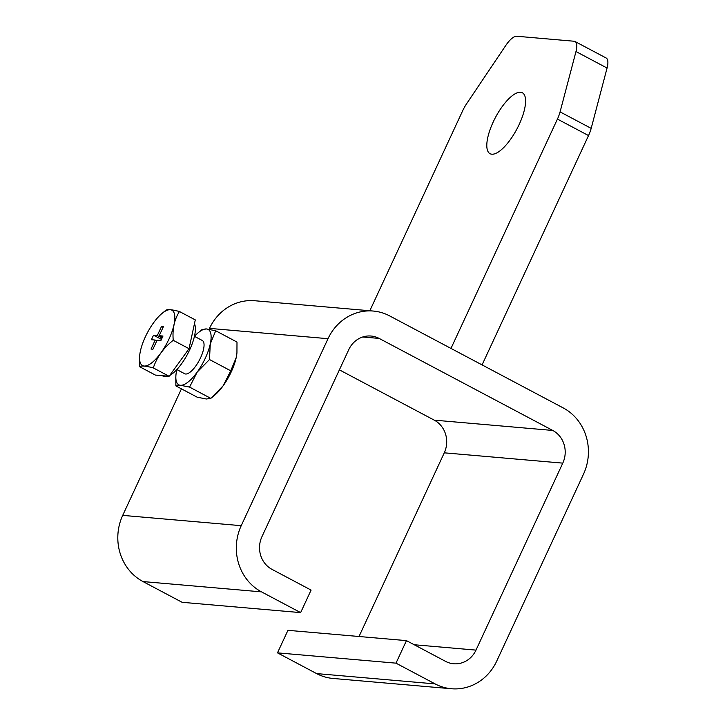 <?xml version="1.0" encoding="UTF-8"?>
<svg xmlns="http://www.w3.org/2000/svg" width="725" height="725" viewBox="0 0 725 725"><rect width="100%" height="100%" fill="white"/><g stroke="black" fill="none" stroke-linecap="round" stroke-linejoin="round"><path stroke-width="1.09" d="M519.227 124.356A34.483 12.18 117.9 0 1 490.046 153.691A34.483 12.18 117.9 0 1 493.163 122.09A34.483 12.18 117.9 0 1 522.344 92.755A34.483 12.18 117.9 0 1 519.227 124.356M194.463 336.337A31.347 11.074 117.9 0 1 198.188 332.766L202.021 329.576L206.552 328.951L215.706 330.772L236.993 342.055L236.939 352.839L236.187 357.661L230.758 370.81L223.119 385.818A31.347 11.074 -62.1 0 0 231.239 371.88A31.347 11.074 -62.1 0 0 236.187 357.661A31.347 11.074 -62.1 0 0 236.894 353.283A31.347 11.074 -62.1 0 0 236.939 352.803M215.706 330.772L210.277 343.922L209.48 359.528L197.209 372.079L189.56 387.096L180.407 385.274A31.347 11.074 117.9 0 1 175.976 374.671A31.347 11.074 117.9 0 1 176.683 370.294A31.347 11.074 117.9 0 1 176.846 369.578M194.445 336.337L202.284 340.487A18.814 6.643 117.9 0 1 200.589 357.724A18.814 6.643 117.9 0 1 184.667 373.728L176.828 369.569M194.454 323.667A31.039 10.966 117.9 0 1 189.66 349.885A31.039 10.966 117.9 0 1 169.695 375.468M145.353 336.853A31.347 11.074 117.9 0 1 161.911 313.535A31.347 11.074 117.9 0 1 174.372 313.708A31.347 11.074 117.9 0 1 169.052 338.91A31.347 11.074 117.9 0 1 149.06 364.648A31.347 11.074 117.9 0 1 139.698 355.44A31.347 11.074 117.9 0 1 145.353 336.853M161.911 313.535L165.771 310.327C167.285 309.113 171.852 309.512 179.465 311.523C174.353 319.48 172.278 329.077 173.23 340.306C163.56 347.873 156.917 357.072 153.301 367.901C145.698 365.889 141.139 365.5 139.599 366.714L139.499 357.806M575.976 51.547L607.07 68.032L591.183 128.361L560.081 111.886L575.976 51.547A18.814 6.643 -62.1 0 0 575.034 41.515A18.814 6.643 -62.1 0 0 574.064 41.234L516.762 36.25A18.814 6.643 -62.1 0 0 505.787 45.448L466.61 103.757A18.814 6.643 117.9 0 0 462.632 110.834L369.832 310.744M450.977 348.426L557.434 119.081L588.528 135.566L482.071 364.902M560.081 111.886A18.814 6.643 117.9 0 1 557.434 119.081M607.07 68.032A18.814 6.643 -62.1 0 0 606.127 57.991L575.034 41.515M563.225 407.921L389.615 315.892A49.536 45.829 -85 0 0 373.248 311.043A49.536 45.829 -85 0 0 328.017 338.693L241.226 525.679A49.536 45.829 95 0 0 261.507 591.872L300.639 612.616L311.097 590.087L271.966 569.342A24.451 22.62 -85 0 1 261.952 536.663L348.752 349.677A24.451 22.62 -85 0 1 371.082 336.028A24.451 22.62 -85 0 1 379.157 338.421L552.767 430.451A24.451 22.62 -85 0 1 562.781 463.13L475.99 650.117A24.451 22.62 -85 0 1 453.66 663.765A24.451 22.62 -85 0 1 445.576 661.372L406.453 640.628L395.995 663.158L435.118 683.902A49.536 45.829 95 0 0 451.485 688.75A49.536 45.829 95 0 0 496.716 661.109L583.516 474.114A49.536 45.829 -85 0 0 563.225 407.921M588.528 135.566A18.814 6.643 -62.1 0 0 591.183 128.361M300.639 612.616L182.129 602.312L142.997 581.568A49.536 45.829 -85 0 1 122.715 515.375L181.44 388.854M209.09 329.295L209.507 328.38A49.536 45.829 -85 0 1 254.747 300.739L373.248 311.043M451.485 688.75L332.974 678.446A49.536 45.829 -85 0 1 316.617 673.597L277.485 652.853L287.943 630.324L406.453 640.628M359.011 636.505L444.28 452.826A24.451 22.62 95 0 0 434.257 420.147L339.382 369.85M212.153 397.309L214.691 395.188A31.347 11.074 -62.1 0 0 223.119 385.818L210.848 398.378L206.317 399.004L197.164 397.182L175.876 385.899L175.785 376.955M277.485 652.853L395.995 663.158M209.48 359.528L230.758 370.81M189.56 387.096L210.848 398.378M198.188 332.766A31.347 11.074 117.9 0 1 206.552 328.951A31.347 11.074 117.9 0 1 210.277 343.922A31.347 11.074 117.9 0 1 197.209 372.079A31.347 11.074 117.9 0 1 180.407 385.274L175.876 385.899M168.137 376.193A31.039 10.966 117.9 0 1 163.397 376.293L162.255 375.686M179.465 311.523L195.279 319.897L189.035 348.689L169.106 376.284L155.404 375.088L139.599 366.714M169.106 376.284L153.301 367.901M189.035 348.689L173.23 340.306M160.896 340.542L157.108 340.215L152.921 349.223L151.027 349.06L155.204 340.052L151.416 339.717L153.51 335.213L157.298 335.548L161.485 326.531L163.379 326.694L159.192 335.711L162.989 336.038L160.896 340.542M162.364 337.388L159.192 335.711M163.062 327.374L161.485 326.531M162.047 338.058L157.298 335.548M161.448 339.354L153.51 335.213M161.285 339.336L160.723 340.532M156.79 340.886L155.204 340.052M209.507 328.38L328.017 338.693M241.226 525.679L122.715 515.375M142.997 581.568L261.507 591.872M379.157 338.421L362.708 336.998M434.257 420.147L552.767 430.451M562.781 463.13L444.28 452.826M414.22 644.743L475.99 650.117M435.118 683.902L316.617 673.597M139.698 355.44L139.644 355.912"/></g></svg>
